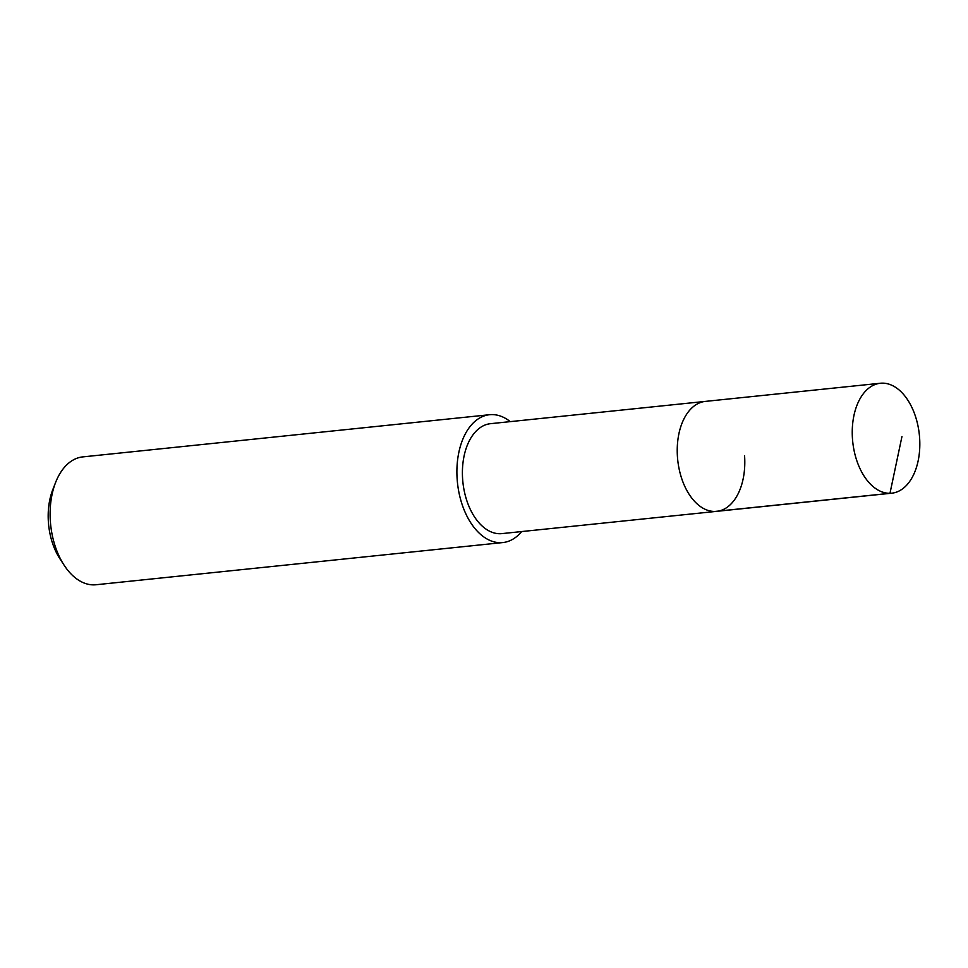 <?xml version="1.0" encoding="UTF-8"?>
<svg xmlns="http://www.w3.org/2000/svg" width="968" height="968" viewBox="0 0 968 968"><rect width="100%" height="100%" fill="white"/><g stroke="black" fill="none" stroke-linecap="round" stroke-linejoin="round"><path stroke-width="1.45" d="M852.469 438.794A55.261 33.493 -95.9 0 1 880.335 383.255A55.261 33.493 -95.9 0 1 919.6 437.657A55.261 33.493 -95.9 0 1 891.734 493.196A55.261 33.493 -95.9 0 1 852.469 438.794M744.573 455.795A55.261 33.493 -95.9 0 1 716.707 511.346L501.896 533.61A55.261 33.493 84.1 0 1 462.631 479.221A55.261 33.493 84.1 0 1 490.498 423.681L705.309 401.405A55.261 33.493 84.1 0 0 677.455 456.944A55.261 33.493 84.1 0 0 716.707 511.346A55.261 33.493 -95.9 0 1 677.455 456.944A55.261 33.493 -95.9 0 1 705.309 401.405L880.335 383.255M521.667 531.565A64.263 38.95 -95.9 0 1 502.815 542.564A64.263 38.95 -95.9 0 1 457.162 479.305A64.263 38.95 -95.9 0 1 489.566 414.715A64.263 38.95 -95.9 0 1 510.269 421.624M489.566 414.715L82.776 456.896A64.263 38.95 84.1 0 0 55.599 482.463A64.263 38.95 84.1 0 0 50.372 521.486A64.263 38.95 84.1 0 0 64.178 565.288A64.263 38.95 84.1 0 0 96.026 584.745L502.815 542.564M55.599 482.463L52.756 489.735A53.555 32.452 84.1 0 0 48.4 522.248A53.555 32.452 84.1 0 0 59.907 558.754L64.178 565.288M901.946 436.58L889.979 493.305L714.965 511.443M716.707 511.346L891.734 493.196"/></g></svg>
